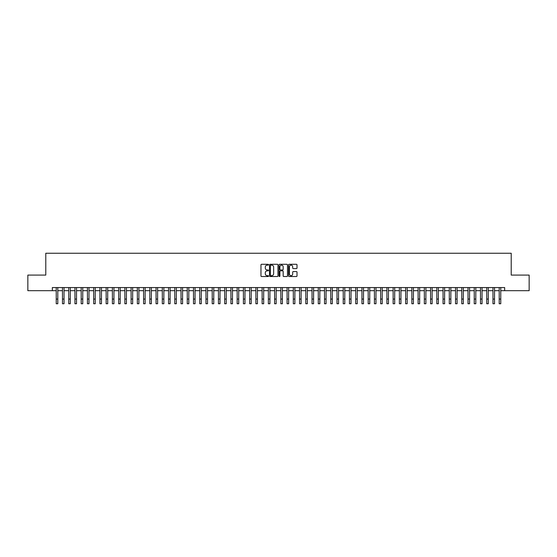 <?xml version="1.0" encoding="UTF-8"?>
<svg xmlns="http://www.w3.org/2000/svg" width="557" height="557" viewBox="0 0 557 557"><rect width="100%" height="100%" fill="white"/><g stroke="black" fill="none" stroke-linecap="round" stroke-linejoin="round"><path stroke-width="0.84" d="M268.516 264.707A0.432 0.432 0 0 0 268.091 264.283L261.581 264.283A0.613 0.613 0 0 0 260.968 264.895L260.968 275.917A0.613 0.613 0 0 0 261.581 276.53L268.091 276.53A0.432 0.432 0 0 0 268.516 276.098A0.432 0.432 0 0 0 268.091 275.673L267.249 275.673A1.956 1.956 0 0 1 265.285 273.71L265.285 272.791A1.956 1.956 0 0 1 267.249 270.834L268.091 270.834A0.432 0.432 0 0 0 268.516 270.403A0.432 0.432 0 0 0 268.091 269.978L267.249 269.978A1.956 1.956 0 0 1 265.285 268.014L265.285 267.095A1.956 1.956 0 0 1 267.249 265.139L268.091 265.139A0.432 0.432 0 0 0 268.516 264.707M296.401 268.599A0.613 0.613 0 0 0 297.006 267.987L297.006 264.895A0.613 0.613 0 0 0 296.401 264.283L289.174 264.283A0.613 0.613 0 0 0 288.561 264.895L288.561 275.917A0.613 0.613 0 0 0 289.174 276.53L296.401 276.53A0.613 0.613 0 0 0 297.006 275.917L297.006 272.178A0.613 0.613 0 0 0 296.401 271.565L293.302 271.565A0.613 0.613 0 0 0 292.69 272.178L292.69 274.03A1.636 1.636 0 0 1 291.053 275.673A1.636 1.636 0 0 1 289.417 274.03L289.417 266.775A1.636 1.636 0 0 1 291.053 265.139A1.636 1.636 0 0 1 292.69 266.775L292.69 267.987A0.613 0.613 0 0 0 293.302 268.599L296.401 268.599M52.337 290.684L27.85 290.684L27.85 275.081L45.785 275.081L45.785 253.247L511.215 253.247L511.215 275.081L529.15 275.081L529.15 290.684L504.663 290.684L504.663 287.565L52.337 287.565L52.337 290.684L56.236 290.684M277.964 264.895A0.613 0.613 0 0 0 277.351 264.283L270.124 264.283A0.613 0.613 0 0 0 269.511 264.895L269.511 275.917A0.613 0.613 0 0 0 270.124 276.53L277.351 276.53A0.613 0.613 0 0 0 277.964 275.917L277.964 264.895M279.649 264.283L286.876 264.283A0.613 0.613 0 0 1 287.489 264.895L287.489 275.917A0.613 0.613 0 0 1 286.876 276.53L283.785 276.53A0.613 0.613 0 0 1 283.172 275.917L283.172 271.447A0.613 0.613 0 0 0 282.559 270.834L280.505 270.834A0.613 0.613 0 0 0 279.893 271.447L279.893 276.098A0.432 0.432 0 0 1 279.468 276.53A0.432 0.432 0 0 1 279.036 276.098L279.036 264.895A0.613 0.613 0 0 1 279.649 264.283M57.796 290.684L62.475 290.684M64.034 290.684L68.713 290.684M70.273 290.684L74.951 290.684M76.511 290.684L81.19 290.684M82.756 290.684L87.435 290.684M88.995 290.684L93.673 290.684M95.233 290.684L99.912 290.684M101.471 290.684L106.15 290.684M107.71 290.684L112.389 290.684M113.948 290.684L118.627 290.684M120.187 290.684L124.865 290.684M126.425 290.684L131.104 290.684M132.663 290.684L137.342 290.684M138.902 290.684L143.581 290.684M145.14 290.684L149.819 290.684M151.379 290.684L156.057 290.684M157.617 290.684L162.303 290.684M163.862 290.684L168.541 290.684M170.101 290.684L174.78 290.684M176.339 290.684L181.018 290.684M182.578 290.684L187.256 290.684M188.816 290.684L193.495 290.684M195.054 290.684L199.733 290.684M201.293 290.684L205.972 290.684M207.531 290.684L212.21 290.684M213.77 290.684L218.448 290.684M220.008 290.684L224.687 290.684M226.246 290.684L230.925 290.684M232.485 290.684L237.164 290.684M238.723 290.684L243.409 290.684M244.969 290.684L249.647 290.684M251.207 290.684L255.886 290.684M257.445 290.684L262.124 290.684M263.684 290.684L268.363 290.684M269.922 290.684L274.601 290.684M276.161 290.684L280.839 290.684M282.399 290.684L287.078 290.684M288.637 290.684L293.316 290.684M294.876 290.684L299.555 290.684M301.114 290.684L305.793 290.684M307.353 290.684L312.031 290.684M313.591 290.684L318.277 290.684M319.836 290.684L324.515 290.684M326.075 290.684L330.754 290.684M332.313 290.684L336.992 290.684M338.552 290.684L343.23 290.684M344.79 290.684L349.469 290.684M351.028 290.684L355.707 290.684M357.267 290.684L361.946 290.684M363.505 290.684L368.184 290.684M369.744 290.684L374.422 290.684M375.982 290.684L380.661 290.684M382.22 290.684L386.899 290.684M388.459 290.684L393.138 290.684M394.697 290.684L399.383 290.684M400.943 290.684L405.621 290.684M407.181 290.684L411.86 290.684M413.419 290.684L418.098 290.684M419.658 290.684L424.337 290.684M425.896 290.684L430.575 290.684M432.135 290.684L436.813 290.684M438.373 290.684L443.052 290.684M444.611 290.684L449.29 290.684M450.85 290.684L455.529 290.684M457.088 290.684L461.767 290.684M463.327 290.684L468.005 290.684M469.565 290.684L474.244 290.684M475.81 290.684L480.489 290.684M482.049 290.684L486.727 290.684M488.287 290.684L492.966 290.684M494.525 290.684L499.204 290.684M500.764 290.684L504.663 290.684M270.799 265.139A0.432 0.432 0 0 0 270.368 265.564L270.368 275.242A0.432 0.432 0 0 0 270.799 275.673L271.684 275.673A1.956 1.956 0 0 0 273.647 273.71L273.647 267.095A1.956 1.956 0 0 0 271.684 265.139L270.799 265.139M283.172 266.81A1.636 1.636 0 0 0 281.529 265.167A1.636 1.636 0 0 0 279.893 266.81L279.893 269.365A0.613 0.613 0 0 0 280.505 269.978L282.559 269.978A0.613 0.613 0 0 0 283.172 269.365L283.172 266.81M56.236 299.074L57.796 299.074L57.796 303.753L56.236 303.753L56.236 287.565M57.796 299.074L57.796 287.565M62.475 299.074L64.034 299.074L64.034 303.753L62.475 303.753L62.475 287.565M64.034 299.074L64.034 287.565M68.713 299.074L70.273 299.074L70.273 303.753L68.713 303.753L68.713 287.565M70.273 299.074L70.273 287.565M74.951 299.074L76.511 299.074L76.511 303.753L74.951 303.753L74.951 287.565M76.511 299.074L76.511 287.565M81.19 299.074L82.756 299.074L82.756 303.753L81.19 303.753L81.19 287.565M82.756 299.074L82.756 287.565M87.435 299.074L88.995 299.074L88.995 303.753L87.435 303.753L87.435 287.565M88.995 299.074L88.995 287.565M93.673 299.074L95.233 299.074L95.233 303.753L93.673 303.753L93.673 287.565M95.233 299.074L95.233 287.565M99.912 299.074L101.471 299.074L101.471 303.753L99.912 303.753L99.912 287.565M101.471 299.074L101.471 287.565M106.15 299.074L107.71 299.074L107.71 303.753L106.15 303.753L106.15 287.565M107.71 299.074L107.71 287.565M112.389 299.074L113.948 299.074L113.948 303.753L112.389 303.753L112.389 287.565M113.948 299.074L113.948 287.565M118.627 299.074L120.187 299.074L120.187 303.753L118.627 303.753L118.627 287.565M120.187 299.074L120.187 287.565M124.865 299.074L126.425 299.074L126.425 303.753L124.865 303.753L124.865 287.565M126.425 299.074L126.425 287.565M131.104 299.074L132.663 299.074L132.663 303.753L131.104 303.753L131.104 287.565M132.663 299.074L132.663 287.565M137.342 299.074L138.902 299.074L138.902 303.753L137.342 303.753L137.342 287.565M138.902 299.074L138.902 287.565M143.581 299.074L145.14 299.074L145.14 303.753L143.581 303.753L143.581 287.565M145.14 299.074L145.14 287.565M149.819 299.074L151.379 299.074L151.379 303.753L149.819 303.753L149.819 287.565M151.379 299.074L151.379 287.565M156.057 299.074L157.617 299.074L157.617 303.753L156.057 303.753L156.057 287.565M157.617 299.074L157.617 287.565M162.303 299.074L163.862 299.074L163.862 303.753L162.303 303.753L162.303 287.565M163.862 299.074L163.862 287.565M168.541 299.074L170.101 299.074L170.101 303.753L168.541 303.753L168.541 287.565M170.101 299.074L170.101 287.565M174.78 299.074L176.339 299.074L176.339 303.753L174.78 303.753L174.78 287.565M176.339 299.074L176.339 287.565M181.018 299.074L182.578 299.074L182.578 303.753L181.018 303.753L181.018 287.565M182.578 299.074L182.578 287.565M187.256 299.074L188.816 299.074L188.816 303.753L187.256 303.753L187.256 287.565M188.816 299.074L188.816 287.565M193.495 299.074L195.054 299.074L195.054 303.753L193.495 303.753L193.495 287.565M195.054 299.074L195.054 287.565M199.733 299.074L201.293 299.074L201.293 303.753L199.733 303.753L199.733 287.565M201.293 299.074L201.293 287.565M205.972 299.074L207.531 299.074L207.531 303.753L205.972 303.753L205.972 287.565M207.531 299.074L207.531 287.565M212.21 299.074L213.77 299.074L213.77 303.753L212.21 303.753L212.21 287.565M213.77 299.074L213.77 287.565M218.448 299.074L220.008 299.074L220.008 303.753L218.448 303.753L218.448 287.565M220.008 299.074L220.008 287.565M224.687 299.074L226.246 299.074L226.246 303.753L224.687 303.753L224.687 287.565M226.246 299.074L226.246 287.565M230.925 299.074L232.485 299.074L232.485 303.753L230.925 303.753L230.925 287.565M232.485 299.074L232.485 287.565M237.164 299.074L238.723 299.074L238.723 303.753L237.164 303.753L237.164 287.565M238.723 299.074L238.723 287.565M243.409 299.074L244.969 299.074L244.969 303.753L243.409 303.753L243.409 287.565M244.969 299.074L244.969 287.565M249.647 299.074L251.207 299.074L251.207 303.753L249.647 303.753L249.647 287.565M251.207 299.074L251.207 287.565M255.886 299.074L257.445 299.074L257.445 303.753L255.886 303.753L255.886 287.565M257.445 299.074L257.445 287.565M262.124 299.074L263.684 299.074L263.684 303.753L262.124 303.753L262.124 287.565M263.684 299.074L263.684 287.565M268.363 299.074L269.922 299.074L269.922 303.753L268.363 303.753L268.363 287.565M269.922 299.074L269.922 287.565M274.601 299.074L276.161 299.074L276.161 303.753L274.601 303.753L274.601 287.565M276.161 299.074L276.161 287.565M280.839 299.074L282.399 299.074L282.399 303.753L280.839 303.753L280.839 287.565M282.399 299.074L282.399 287.565M287.078 299.074L288.637 299.074L288.637 303.753L287.078 303.753L287.078 287.565M288.637 299.074L288.637 287.565M293.316 299.074L294.876 299.074L294.876 303.753L293.316 303.753L293.316 287.565M294.876 299.074L294.876 287.565M299.555 299.074L301.114 299.074L301.114 303.753L299.555 303.753L299.555 287.565M301.114 299.074L301.114 287.565M305.793 299.074L307.353 299.074L307.353 303.753L305.793 303.753L305.793 287.565M307.353 299.074L307.353 287.565M312.031 299.074L313.591 299.074L313.591 303.753L312.031 303.753L312.031 287.565M313.591 299.074L313.591 287.565M318.277 299.074L319.836 299.074L319.836 303.753L318.277 303.753L318.277 287.565M319.836 299.074L319.836 287.565M324.515 299.074L326.075 299.074L326.075 303.753L324.515 303.753L324.515 287.565M326.075 299.074L326.075 287.565M330.754 299.074L332.313 299.074L332.313 303.753L330.754 303.753L330.754 287.565M332.313 299.074L332.313 287.565M336.992 299.074L338.552 299.074L338.552 303.753L336.992 303.753L336.992 287.565M338.552 299.074L338.552 287.565M343.23 299.074L344.79 299.074L344.79 303.753L343.23 303.753L343.23 287.565M344.79 299.074L344.79 287.565M349.469 299.074L351.028 299.074L351.028 303.753L349.469 303.753L349.469 287.565M351.028 299.074L351.028 287.565M355.707 299.074L357.267 299.074L357.267 303.753L355.707 303.753L355.707 287.565M357.267 299.074L357.267 287.565M361.946 299.074L363.505 299.074L363.505 303.753L361.946 303.753L361.946 287.565M363.505 299.074L363.505 287.565M368.184 299.074L369.744 299.074L369.744 303.753L368.184 303.753L368.184 287.565M369.744 299.074L369.744 287.565M374.422 299.074L375.982 299.074L375.982 303.753L374.422 303.753L374.422 287.565M375.982 299.074L375.982 287.565M380.661 299.074L382.22 299.074L382.22 303.753L380.661 303.753L380.661 287.565M382.22 299.074L382.22 287.565M386.899 299.074L388.459 299.074L388.459 303.753L386.899 303.753L386.899 287.565M388.459 299.074L388.459 287.565M393.138 299.074L394.697 299.074L394.697 303.753L393.138 303.753L393.138 287.565M394.697 299.074L394.697 287.565M399.383 299.074L400.943 299.074L400.943 303.753L399.383 303.753L399.383 287.565M400.943 299.074L400.943 287.565M405.621 299.074L407.181 299.074L407.181 303.753L405.621 303.753L405.621 287.565M407.181 299.074L407.181 287.565M411.86 299.074L413.419 299.074L413.419 303.753L411.86 303.753L411.86 287.565M413.419 299.074L413.419 287.565M418.098 299.074L419.658 299.074L419.658 303.753L418.098 303.753L418.098 287.565M419.658 299.074L419.658 287.565M424.337 299.074L425.896 299.074L425.896 303.753L424.337 303.753L424.337 287.565M425.896 299.074L425.896 287.565M430.575 299.074L432.135 299.074L432.135 303.753L430.575 303.753L430.575 287.565M432.135 299.074L432.135 287.565M436.813 299.074L438.373 299.074L438.373 303.753L436.813 303.753L436.813 287.565M438.373 299.074L438.373 287.565M443.052 299.074L444.611 299.074L444.611 303.753L443.052 303.753L443.052 287.565M444.611 299.074L444.611 287.565M449.29 299.074L450.85 299.074L450.85 303.753L449.29 303.753L449.29 287.565M450.85 299.074L450.85 287.565M455.529 299.074L457.088 299.074L457.088 303.753L455.529 303.753L455.529 287.565M457.088 299.074L457.088 287.565M461.767 299.074L463.327 299.074L463.327 303.753L461.767 303.753L461.767 287.565M463.327 299.074L463.327 287.565M468.005 299.074L469.565 299.074L469.565 303.753L468.005 303.753L468.005 287.565M469.565 299.074L469.565 287.565M474.244 299.074L475.81 299.074L475.81 303.753L474.244 303.753L474.244 287.565M475.81 299.074L475.81 287.565M480.489 299.074L482.049 299.074L482.049 303.753L480.489 303.753L480.489 287.565M482.049 299.074L482.049 287.565M486.727 299.074L488.287 299.074L488.287 303.753L486.727 303.753L486.727 287.565M488.287 299.074L488.287 287.565M492.966 299.074L494.525 299.074L494.525 303.753L492.966 303.753L492.966 287.565M494.525 299.074L494.525 287.565M499.204 299.074L500.764 299.074L500.764 303.753L499.204 303.753L499.204 287.565M500.764 299.074L500.764 287.565"/></g></svg>
